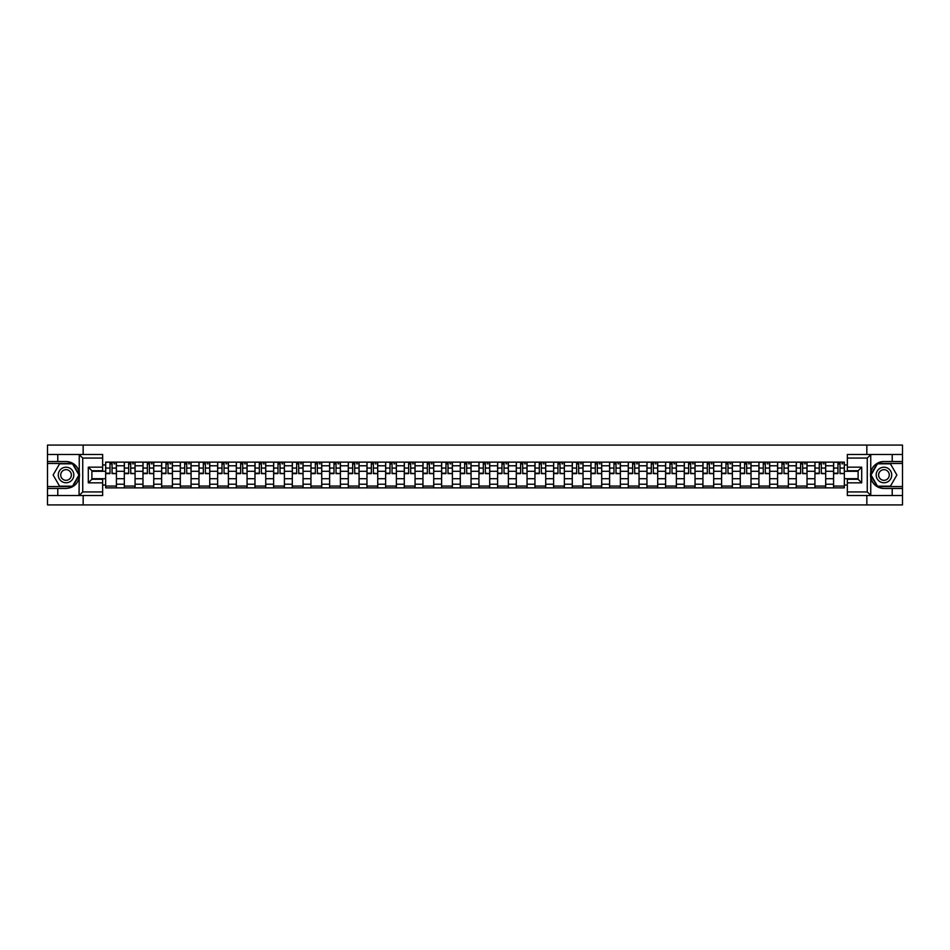 <?xml version="1.0" encoding="UTF-8"?>
<svg xmlns="http://www.w3.org/2000/svg" width="950" height="950" viewBox="0 0 950 950"><rect width="100%" height="100%" fill="white"/><g stroke="black" fill="none" stroke-linecap="round" stroke-linejoin="round"><path stroke-width="1.43" d="M102.659 458.066L82.733 458.066L79.04 454.48L102.659 454.48L102.659 470.749L91.889 470.749L91.889 479.251L102.659 479.251L102.659 495.52L79.04 495.52L79.254 472.399C77.401 465.678 72.996 462.056 66.049 461.534A13.466 13.466 0 0 1 79.254 477.601C77.401 484.322 72.996 487.944 66.049 488.466L47.5 488.466L47.5 504.913L902.5 504.913L902.5 463.457L877.289 463.457L870.627 475L877.289 486.543L902.5 486.543M883.951 461.534C877.004 462.056 872.599 465.678 870.746 472.399L870.746 477.601C872.599 484.322 877.004 487.944 883.951 488.466A13.466 13.466 0 0 1 870.497 475A13.466 13.466 0 0 1 883.951 461.534L902.5 461.534L902.5 445.087L47.5 445.087L47.5 486.543L72.711 486.543L79.373 475L72.711 463.457L47.5 463.457M124.319 487.861L124.319 465.785L116.423 465.785L116.423 487.861M116.423 465.785L116.423 462.139M124.319 465.785L124.319 462.139M135.078 462.139L135.078 487.861M142.975 487.861L142.975 462.139M153.746 462.139L153.746 487.861M161.643 487.861L161.643 462.139M172.413 462.139L172.413 487.861M180.31 487.861L180.31 462.139M191.081 462.139L191.081 487.861M198.977 487.861L198.977 462.139M209.736 462.139L209.736 487.861M217.633 487.861L217.633 462.139M228.404 462.139L228.404 487.861M236.301 487.861L236.301 462.139M247.071 462.139L247.071 487.861M254.968 487.861L254.968 462.139M265.739 462.139L265.739 487.861M273.636 487.861L273.636 462.139M284.406 462.139L284.406 487.861M292.303 487.861L292.303 462.139M303.062 462.139L303.062 487.861M310.959 487.861L310.959 462.139M321.729 462.139L321.729 487.861M329.626 487.861L329.626 462.139M340.397 462.139L340.397 487.861M348.294 487.861L348.294 462.139M359.064 462.139L359.064 487.861M366.961 487.861L366.961 462.139M377.732 462.139L377.732 487.861M385.629 487.861L385.629 462.139M396.387 462.139L396.387 487.861M404.284 487.861L404.284 462.139M415.055 462.139L415.055 487.861M422.952 487.861L422.952 462.139M433.723 462.139L433.723 487.861M441.619 487.861L441.619 462.139M452.39 462.139L452.39 487.861M460.287 487.861L460.287 462.139M471.058 462.139L471.058 487.861M478.942 487.861L478.942 462.139M489.713 462.139L489.713 487.861M497.61 487.861L497.61 462.139M508.381 462.139L508.381 487.861M516.278 487.861L516.278 462.139M527.048 462.139L527.048 487.861M534.945 487.861L534.945 462.139M545.716 462.139L545.716 487.861M553.612 487.861L553.612 462.139M564.371 462.139L564.371 487.861M572.268 487.861L572.268 462.139M583.039 462.139L583.039 487.861M590.936 487.861L590.936 462.139M601.706 462.139L601.706 487.861M609.603 487.861L609.603 462.139M620.374 462.139L620.374 487.861M628.271 487.861L628.271 462.139M639.041 462.139L639.041 487.861M646.938 487.861L646.938 462.139M657.697 462.139L657.697 487.861M665.594 487.861L665.594 462.139M676.364 462.139L676.364 487.861M684.261 487.861L684.261 462.139M695.032 462.139L695.032 487.861M702.929 487.861L702.929 462.139M713.699 462.139L713.699 487.861M721.596 487.861L721.596 462.139M732.367 462.139L732.367 487.861M740.264 487.861L740.264 462.139M751.023 462.139L751.023 487.861M758.919 487.861L758.919 462.139M769.69 462.139L769.69 487.861M777.587 487.861L777.587 462.139M788.357 462.139L788.357 487.861M796.254 487.861L796.254 462.139M807.025 462.139L807.025 487.861M814.922 487.861L814.922 462.139M825.681 462.139L825.681 487.861M833.578 487.861L833.578 462.139M833.578 478.705L825.681 478.705M814.922 478.705L807.025 478.705M796.254 478.705L788.357 478.705M777.587 478.705L769.69 478.705M758.919 478.705L751.023 478.705M740.264 478.705L732.367 478.705M721.596 478.705L713.699 478.705M702.929 478.705L695.032 478.705M684.261 478.705L676.364 478.705M665.594 478.705L657.697 478.705M646.938 478.705L639.041 478.705M628.271 478.705L620.374 478.705M609.603 478.705L601.706 478.705M590.936 478.705L583.039 478.705M572.268 478.705L564.371 478.705M553.612 478.705L545.716 478.705M534.945 478.705L527.048 478.705M516.278 478.705L508.381 478.705M497.61 478.705L489.713 478.705M478.942 478.705L471.058 478.705M460.287 478.705L452.39 478.705M441.619 478.705L433.723 478.705M422.952 478.705L415.055 478.705M404.284 478.705L396.387 478.705M385.629 478.705L377.732 478.705M366.961 478.705L359.064 478.705M348.294 478.705L340.397 478.705M329.626 478.705L321.729 478.705M310.959 478.705L303.062 478.705M292.303 478.705L284.406 478.705M273.636 478.705L265.739 478.705M254.968 478.705L247.071 478.705M236.301 478.705L228.404 478.705M217.633 478.705L209.736 478.705M198.977 478.705L191.081 478.705M180.31 478.705L172.413 478.705M161.643 478.705L153.746 478.705M142.975 478.705L135.078 478.705M124.319 478.705L116.423 478.705M833.578 471.295L825.681 471.295M814.922 471.295L807.025 471.295M796.254 471.295L788.357 471.295M777.587 471.295L769.69 471.295M758.919 471.295L751.023 471.295M740.264 471.295L732.367 471.295M721.596 471.295L713.699 471.295M702.929 471.295L695.032 471.295M684.261 471.295L676.364 471.295M665.594 471.295L657.697 471.295M646.938 471.295L639.041 471.295M628.271 471.295L620.374 471.295M609.603 471.295L601.706 471.295M590.936 471.295L583.039 471.295M572.268 471.295L564.371 471.295M553.612 471.295L545.716 471.295M534.945 471.295L527.048 471.295M516.278 471.295L508.381 471.295M497.61 471.295L489.713 471.295M478.942 471.295L471.058 471.295M460.287 471.295L452.39 471.295M441.619 471.295L433.723 471.295M422.952 471.295L415.055 471.295M404.284 471.295L396.387 471.295M385.629 471.295L377.732 471.295M366.961 471.295L359.064 471.295M348.294 471.295L340.397 471.295M329.626 471.295L321.729 471.295M310.959 471.295L303.062 471.295M292.303 471.295L284.406 471.295M273.636 471.295L265.739 471.295M254.968 471.295L247.071 471.295M236.301 471.295L228.404 471.295M217.633 471.295L209.736 471.295M198.977 471.295L191.081 471.295M180.31 471.295L172.413 471.295M161.643 471.295L153.746 471.295M142.975 471.295L135.078 471.295M124.319 471.295L116.423 471.295M91.889 478.705L105.652 478.705L105.652 471.295L91.889 471.295M102.659 464.954L105.652 464.954L105.652 471.295M858.111 471.295L844.348 471.295L844.348 462.139L105.652 462.139L105.652 464.954M844.348 464.954L847.341 464.954M847.341 485.046L844.348 485.046L844.348 478.705L858.111 478.705M105.652 478.705L105.652 487.861L844.348 487.861L844.348 485.046M105.652 485.046L102.659 485.046M866.839 504.913L866.839 495.52M866.839 454.48L866.839 445.087M83.161 504.913L83.161 495.52M83.161 454.48L83.161 445.087M844.348 471.295L844.348 478.705M116.423 486.067L105.652 486.067M110.01 463.933L112.052 463.933M135.078 486.067L124.319 486.067M128.678 463.933L130.72 463.933M153.746 486.067L142.975 486.067M147.345 463.933L149.376 463.933M172.413 486.067L161.643 486.067M166.013 463.933L168.043 463.933M191.081 486.067L180.31 486.067M184.68 463.933L186.711 463.933M209.736 486.067L198.977 486.067M203.336 463.933L205.378 463.933M228.404 486.067L217.633 486.067M222.003 463.933L224.034 463.933M247.071 486.067L236.301 486.067M240.671 463.933L242.701 463.933M265.739 486.067L254.968 486.067M259.338 463.933L261.369 463.933M284.406 486.067L273.636 486.067M278.006 463.933L280.036 463.933M303.062 486.067L292.303 486.067M296.661 463.933L298.704 463.933M321.729 486.067L310.959 486.067M315.329 463.933L317.359 463.933M340.397 486.067L329.626 486.067M333.996 463.933L336.027 463.933M359.064 486.067L348.294 486.067M352.664 463.933L354.694 463.933M377.732 486.067L366.961 486.067M371.331 463.933L373.362 463.933M396.387 486.067L385.629 486.067M389.987 463.933L392.029 463.933M415.055 486.067L404.284 486.067M408.654 463.933L410.685 463.933M433.723 486.067L422.952 486.067M427.322 463.933L429.353 463.933M452.39 486.067L441.619 486.067M445.989 463.933L448.02 463.933M471.058 486.067L460.287 486.067M464.645 463.933L466.688 463.933M489.713 486.067L478.942 486.067M483.312 463.933L485.355 463.933M508.381 486.067L497.61 486.067M501.98 463.933L504.011 463.933M527.048 486.067L516.278 486.067M520.648 463.933L522.678 463.933M545.716 486.067L534.945 486.067M539.315 463.933L541.346 463.933M564.371 486.067L553.612 486.067M557.971 463.933L560.013 463.933M583.039 486.067L572.268 486.067M576.638 463.933L578.669 463.933M601.706 486.067L590.936 486.067M595.306 463.933L597.336 463.933M620.374 486.067L609.603 486.067M613.973 463.933L616.004 463.933M639.041 486.067L628.271 486.067M632.641 463.933L634.671 463.933M657.697 486.067L646.938 486.067M651.296 463.933L653.339 463.933M676.364 486.067L665.594 486.067M669.964 463.933L671.994 463.933M695.032 486.067L684.261 486.067M688.631 463.933L690.662 463.933M713.699 486.067L702.929 486.067M707.299 463.933L709.329 463.933M732.367 486.067L721.596 486.067M725.966 463.933L727.997 463.933M751.023 486.067L740.264 486.067M744.622 463.933L746.664 463.933M769.69 486.067L758.919 486.067M763.289 463.933L765.32 463.933M788.357 486.067L777.587 486.067M781.957 463.933L783.988 463.933M807.025 486.067L796.254 486.067M800.624 463.933L802.655 463.933M825.681 486.067L814.922 486.067M819.28 463.933L821.322 463.933M844.348 486.067L833.578 486.067M837.947 463.933L839.99 463.933M112.052 473.207L116.351 473.622L112.052 473.622L112.052 462.258L116.351 462.258L113.964 462.258M116.351 473.207L116.351 462.258M110.01 463.814L112.052 463.814M113.964 463.814L114.808 463.814M113.786 462.258L105.711 462.258L105.711 473.622L110.01 473.622L110.01 462.258L108.276 462.258M130.72 473.207L135.019 473.622L130.72 473.622L130.72 462.258L135.019 462.258L132.632 462.258M135.019 473.207L135.019 462.258M128.678 463.814L130.72 463.814M132.632 463.814L133.463 463.814M132.454 462.258L124.379 462.258L124.379 473.622L128.678 473.622L128.678 462.258L126.944 462.258M149.376 473.207L153.686 473.622L149.376 473.622L149.376 462.258L153.686 462.258L151.299 462.258M153.686 473.207L153.686 462.258M147.345 463.814L149.376 463.814M151.299 463.814L152.131 463.814M151.109 462.258L143.034 462.258L143.034 473.622L147.345 473.622L147.345 462.258L145.611 462.258M57.784 488.466L57.784 495.52L47.5 495.52M79.04 495.52L57.784 495.52M47.5 488.466L47.5 486.543M79.04 454.48L57.784 454.48L57.784 461.534L47.5 461.534M57.784 454.48L47.5 454.48M66.049 461.534L57.784 461.534M91.889 470.749L88.302 467.162L102.659 467.162M102.659 482.838L88.302 482.838L91.889 479.251M79.254 495.413L82.733 491.934L102.659 491.934M870.96 454.48L867.267 458.066L847.341 458.066L847.341 454.48L902.5 454.48M892.216 461.534L892.216 454.48M847.341 491.934L867.267 491.934L870.96 495.52L847.341 495.52L847.341 479.251L858.111 479.251L858.111 470.749L847.341 470.749L847.341 458.066M902.5 461.534L902.5 463.457M870.96 495.52L892.216 495.52L892.216 488.466L902.5 488.466M892.216 495.52L902.5 495.52M883.951 488.466L892.216 488.466M858.111 479.251L861.697 482.838L847.341 482.838M847.341 467.162L861.697 467.162L858.111 470.749M58.271 475A7.778 7.778 0 0 0 66.049 482.778A7.778 7.778 0 0 0 73.827 475A7.778 7.778 0 0 0 66.049 467.222A7.778 7.778 0 0 0 58.271 475M60.717 475A5.32 5.32 0 0 0 66.049 480.32A5.32 5.32 0 0 0 71.369 475A5.32 5.32 0 0 0 66.049 469.68A5.32 5.32 0 0 0 60.717 475M72.509 463.814L78.969 475L72.509 486.186L59.589 486.186L53.129 475L59.589 463.814L72.509 463.814M876.173 475A7.778 7.778 0 0 0 883.951 482.778A7.778 7.778 0 0 0 891.729 475A7.778 7.778 0 0 0 883.951 467.222A7.778 7.778 0 0 0 876.173 475M878.631 475A5.32 5.32 0 0 0 883.951 480.32A5.32 5.32 0 0 0 889.283 475A5.32 5.32 0 0 0 883.951 469.68A5.32 5.32 0 0 0 878.631 475M890.411 463.814L896.871 475L890.411 486.186L877.491 486.186L871.031 475L877.491 463.814L890.411 463.814M168.043 473.207L172.354 473.622L168.043 473.622L168.043 462.258L172.354 462.258L169.955 462.258M172.354 473.207L172.354 462.258M166.013 463.814L168.043 463.814M169.955 463.814L170.798 463.814M169.777 462.258L161.702 462.258L161.702 473.622L166.013 473.622L166.013 462.258L164.279 462.258M186.711 473.207L191.021 473.622L186.711 473.622L186.711 462.258L191.021 462.258L188.623 462.258M191.021 473.207L191.021 462.258M184.68 463.814L186.711 463.814M188.623 463.814L189.466 463.814M188.444 462.258L180.369 462.258L180.369 473.622L184.68 473.622L184.68 462.258L182.946 462.258M205.378 473.207L209.677 473.622L205.378 473.622L205.378 462.258L209.677 462.258L207.29 462.258M209.677 473.207L209.677 462.258M203.336 463.814L205.378 463.814M207.29 463.814L208.121 463.814M207.112 462.258L199.037 462.258L199.037 473.622L203.336 473.622L203.336 462.258L201.602 462.258M224.034 473.207L228.344 473.622L224.034 473.622L224.034 462.258L228.344 462.258L225.958 462.258M228.344 473.207L228.344 462.258M222.003 463.814L224.034 463.814M225.958 463.814L226.789 463.814M225.779 462.258L217.692 462.258L217.692 473.622L222.003 473.622L222.003 462.258L220.269 462.258M242.701 473.207L247.012 473.622L242.701 473.622L242.701 462.258L247.012 462.258L244.613 462.258M247.012 473.207L247.012 462.258M240.671 463.814L242.701 463.814M244.613 463.814L245.456 463.814M244.435 462.258L236.36 462.258L236.36 473.622L240.671 473.622L240.671 462.258L238.937 462.258M261.369 473.207L265.679 473.622L261.369 473.622L261.369 462.258L265.679 462.258L263.281 462.258M265.679 473.207L265.679 462.258M259.338 463.814L261.369 463.814M263.281 463.814L264.124 463.814M263.103 462.258L255.027 462.258L255.027 473.622L259.338 473.622L259.338 462.258L257.604 462.258M280.036 473.207L284.347 473.622L280.036 473.622L280.036 462.258L284.347 462.258L281.948 462.258M284.347 473.207L284.347 462.258M278.006 463.814L280.036 463.814M281.948 463.814L282.791 463.814M281.77 462.258L273.695 462.258L273.695 473.622L278.006 473.622L278.006 462.258L276.26 462.258M298.704 473.207L303.002 473.622L298.704 473.622L298.704 462.258L303.002 462.258L300.616 462.258M303.002 473.207L303.002 462.258M296.661 463.814L298.704 463.814M300.616 463.814L301.447 463.814M300.438 462.258L292.363 462.258L292.363 473.622L296.661 473.622L296.661 462.258L294.928 462.258M317.359 473.207L321.67 473.622L317.359 473.622L317.359 462.258L321.67 462.258L319.283 462.258M321.67 473.207L321.67 462.258M315.329 463.814L317.359 463.814M319.283 463.814L320.114 463.814M319.105 462.258L311.018 462.258L311.018 473.622L315.329 473.622L315.329 462.258L313.595 462.258M336.027 473.207L340.338 473.622L336.027 473.622L336.027 462.258L340.338 462.258L337.939 462.258M340.338 473.207L340.338 462.258M333.996 463.814L336.027 463.814M337.939 463.814L338.782 463.814M337.761 462.258L329.686 462.258L329.686 473.622L333.996 473.622L333.996 462.258L332.262 462.258M354.694 473.207L359.005 473.622L354.694 473.622L354.694 462.258L359.005 462.258L356.606 462.258M359.005 473.207L359.005 462.258M352.664 463.814L354.694 463.814M356.606 463.814L357.449 463.814M356.428 462.258L348.353 462.258L348.353 473.622L352.664 473.622L352.664 462.258L350.93 462.258M373.362 473.207L377.673 473.622L373.362 473.622L373.362 462.258L377.673 462.258L375.274 462.258M377.673 473.207L377.673 462.258M371.331 463.814L373.362 463.814M375.274 463.814L376.117 463.814M375.096 462.258L367.021 462.258L367.021 473.622L371.331 473.622L371.331 462.258L369.586 462.258M392.029 473.207L396.328 473.622L392.029 473.622L392.029 462.258L396.328 462.258L393.941 462.258M396.328 473.207L396.328 462.258M389.987 463.814L392.029 463.814M393.941 463.814L394.772 463.814M393.763 462.258L385.688 462.258L385.688 473.622L389.987 473.622L389.987 462.258L388.253 462.258M410.685 473.207L414.996 473.622L410.685 473.622L410.685 462.258L414.996 462.258L412.609 462.258M414.996 473.207L414.996 462.258M408.654 463.814L410.685 463.814M412.609 463.814L413.44 463.814M412.419 462.258L404.344 462.258L404.344 473.622L408.654 473.622L408.654 462.258L406.921 462.258M429.353 473.207L433.663 473.622L429.353 473.622L429.353 462.258L433.663 462.258L431.264 462.258M433.663 473.207L433.663 462.258M427.322 463.814L429.353 463.814M431.264 463.814L432.108 463.814M431.086 462.258L423.011 462.258L423.011 473.622L427.322 473.622L427.322 462.258L425.588 462.258M448.02 473.207L452.331 473.622L448.02 473.622L448.02 462.258L452.331 462.258L449.932 462.258M452.331 473.207L452.331 462.258M445.989 463.814L448.02 463.814M449.932 463.814L450.775 463.814M449.754 462.258L441.679 462.258L441.679 473.622L445.989 473.622L445.989 462.258L444.256 462.258M466.688 473.207L470.986 473.622L466.688 473.622L466.688 462.258L470.986 462.258L468.599 462.258M470.986 473.207L470.986 462.258M464.645 463.814L466.688 463.814M468.599 463.814L469.431 463.814M468.421 462.258L460.346 462.258L460.346 473.622L464.645 473.622L464.645 462.258L462.911 462.258M485.355 473.207L489.654 473.622L485.355 473.622L485.355 462.258L489.654 462.258L487.267 462.258M489.654 473.207L489.654 462.258M483.312 463.814L485.355 463.814M487.267 463.814L488.098 463.814M487.089 462.258L479.014 462.258L479.014 473.622L483.312 473.622L483.312 462.258L481.579 462.258M504.011 473.207L508.321 473.622L504.011 473.622L504.011 462.258L508.321 462.258L505.934 462.258M508.321 473.207L508.321 462.258M501.98 463.814L504.011 463.814M505.934 463.814L506.766 463.814M505.744 462.258L497.669 462.258L497.669 473.622L501.98 473.622L501.98 462.258L500.246 462.258M522.678 473.207L526.989 473.622L522.678 473.622L522.678 462.258L526.989 462.258L524.59 462.258M526.989 473.207L526.989 462.258M520.648 463.814L522.678 463.814M524.59 463.814L525.433 463.814M524.412 462.258L516.337 462.258L516.337 473.622L520.648 473.622L520.648 462.258L518.914 462.258M541.346 473.207L545.656 473.622L541.346 473.622L541.346 462.258L545.656 462.258L543.258 462.258M545.656 473.207L545.656 462.258M539.315 463.814L541.346 463.814M543.258 463.814L544.101 463.814M543.079 462.258L535.004 462.258L535.004 473.622L539.315 473.622L539.315 462.258L537.581 462.258M560.013 473.207L564.312 473.622L560.013 473.622L560.013 462.258L564.312 462.258L561.925 462.258M564.312 473.207L564.312 462.258M557.971 463.814L560.013 463.814M561.925 463.814L562.756 463.814M561.747 462.258L553.672 462.258L553.672 473.622L557.971 473.622L557.971 462.258L556.237 462.258M578.669 473.207L582.979 473.622L578.669 473.622L578.669 462.258L582.979 462.258L580.592 462.258M582.979 473.207L582.979 462.258M576.638 463.814L578.669 463.814M580.592 463.814L581.424 463.814M580.414 462.258L572.327 462.258L572.327 473.622L576.638 473.622L576.638 462.258L574.904 462.258M597.336 473.207L601.647 473.622L597.336 473.622L597.336 462.258L601.647 462.258L599.248 462.258M601.647 473.207L601.647 462.258M595.306 463.814L597.336 463.814M599.248 463.814L600.091 463.814M599.07 462.258L590.995 462.258L590.995 473.622L595.306 473.622L595.306 462.258L593.572 462.258M616.004 473.207L620.314 473.622L616.004 473.622L616.004 462.258L620.314 462.258L617.916 462.258M620.314 473.207L620.314 462.258M613.973 463.814L616.004 463.814M617.916 463.814L618.759 463.814M617.738 462.258L609.663 462.258L609.663 473.622L613.973 473.622L613.973 462.258L612.239 462.258M634.671 473.207L638.982 473.622L634.671 473.622L634.671 462.258L638.982 462.258L636.583 462.258M638.982 473.207L638.982 462.258M632.641 463.814L634.671 463.814M636.583 463.814L637.426 463.814M636.405 462.258L628.33 462.258L628.33 473.622L632.641 473.622L632.641 462.258L630.895 462.258M653.339 473.207L657.637 473.622L653.339 473.622L653.339 462.258L657.637 462.258L655.251 462.258M657.637 473.207L657.637 462.258M651.296 463.814L653.339 463.814M655.251 463.814L656.082 463.814M655.072 462.258L646.998 462.258L646.998 473.622L651.296 473.622L651.296 462.258L649.562 462.258M671.994 473.207L676.305 473.622L671.994 473.622L671.994 462.258L676.305 462.258L673.918 462.258M676.305 473.207L676.305 462.258M669.964 463.814L671.994 463.814M673.918 463.814L674.749 463.814M673.74 462.258L665.653 462.258L665.653 473.622L669.964 473.622L669.964 462.258L668.23 462.258M690.662 473.207L694.972 473.622L690.662 473.622L690.662 462.258L694.972 462.258L692.574 462.258M694.972 473.207L694.972 462.258M688.631 463.814L690.662 463.814M692.574 463.814L693.417 463.814M692.396 462.258L684.321 462.258L684.321 473.622L688.631 473.622L688.631 462.258L686.898 462.258M709.329 473.207L713.64 473.622L709.329 473.622L709.329 462.258L713.64 462.258L711.241 462.258M713.64 473.207L713.64 462.258M707.299 463.814L709.329 463.814M711.241 463.814L712.084 463.814M711.063 462.258L702.988 462.258L702.988 473.622L707.299 473.622L707.299 462.258L705.565 462.258M727.997 473.207L732.307 473.622L727.997 473.622L727.997 462.258L732.307 462.258L729.909 462.258M732.307 473.207L732.307 462.258M725.966 463.814L727.997 463.814M729.909 463.814L730.752 463.814M729.731 462.258L721.656 462.258L721.656 473.622L725.966 473.622L725.966 462.258L724.221 462.258M746.664 473.207L750.963 473.622L746.664 473.622L746.664 462.258L750.963 462.258L748.576 462.258M750.963 473.207L750.963 462.258M744.622 463.814L746.664 463.814M748.576 463.814L749.408 463.814M748.398 462.258L740.323 462.258L740.323 473.622L744.622 473.622L744.622 462.258L742.888 462.258M765.32 473.207L769.631 473.622L765.32 473.622L765.32 462.258L769.631 462.258L767.244 462.258M769.631 473.207L769.631 462.258M763.289 463.814L765.32 463.814M767.244 463.814L768.075 463.814M767.054 462.258L758.979 462.258L758.979 473.622L763.289 473.622L763.289 462.258L761.556 462.258M783.988 473.207L788.298 473.622L783.988 473.622L783.988 462.258L788.298 462.258L785.899 462.258M788.298 473.207L788.298 462.258M781.957 463.814L783.988 463.814M785.899 463.814L786.742 463.814M785.721 462.258L777.646 462.258L777.646 473.622L781.957 473.622L781.957 462.258L780.223 462.258M802.655 473.207L806.966 473.622L802.655 473.622L802.655 462.258L806.966 462.258L804.567 462.258M806.966 473.207L806.966 462.258M800.624 463.814L802.655 463.814M804.567 463.814L805.41 463.814M804.389 462.258L796.314 462.258L796.314 473.622L800.624 473.622L800.624 462.258L798.891 462.258M821.322 473.207L825.621 473.622L821.322 473.622L821.322 462.258L825.621 462.258L823.234 462.258M825.621 473.207L825.621 462.258M819.28 463.814L821.322 463.814M823.234 463.814L824.066 463.814M823.056 462.258L814.981 462.258L814.981 473.622L819.28 473.622L819.28 462.258L817.546 462.258M839.99 473.207L844.289 473.622L839.99 473.622L839.99 462.258L844.289 462.258L841.902 462.258M844.289 473.207L844.289 462.258M837.947 463.814L839.99 463.814M841.902 463.814L842.733 463.814M841.724 462.258L833.649 462.258L833.649 473.622L837.947 473.622L837.947 462.258L836.214 462.258M814.922 465.785L807.025 465.785M796.254 465.785L788.357 465.785M777.587 465.785L769.69 465.785M758.919 465.785L751.023 465.785M740.264 465.785L732.367 465.785M721.596 465.785L713.699 465.785M702.929 465.785L695.032 465.785M684.261 465.785L676.364 465.785M665.594 465.785L657.697 465.785M646.938 465.785L639.041 465.785M628.271 465.785L620.374 465.785M609.603 465.785L601.706 465.785M590.936 465.785L583.039 465.785M572.268 465.785L564.371 465.785M553.612 465.785L545.716 465.785M534.945 465.785L527.048 465.785M516.278 465.785L508.381 465.785M497.61 465.785L489.713 465.785M478.942 465.785L471.058 465.785M460.287 465.785L452.39 465.785M441.619 465.785L433.723 465.785M422.952 465.785L415.055 465.785M404.284 465.785L396.387 465.785M385.629 465.785L377.732 465.785M366.961 465.785L359.064 465.785M348.294 465.785L340.397 465.785M329.626 465.785L321.729 465.785M310.959 465.785L303.062 465.785M292.303 465.785L284.406 465.785M273.636 465.785L265.739 465.785M254.968 465.785L247.071 465.785M236.301 465.785L228.404 465.785M217.633 465.785L209.736 465.785M198.977 465.785L191.081 465.785M180.31 465.785L172.413 465.785M161.643 465.785L153.746 465.785M142.975 465.785L135.078 465.785M833.578 465.785L825.681 465.785M814.922 484.215L807.025 484.215M796.254 484.215L788.357 484.215M777.587 484.215L769.69 484.215M758.919 484.215L751.023 484.215M740.264 484.215L732.367 484.215M721.596 484.215L713.699 484.215M702.929 484.215L695.032 484.215M684.261 484.215L676.364 484.215M665.594 484.215L657.697 484.215M646.938 484.215L639.041 484.215M628.271 484.215L620.374 484.215M609.603 484.215L601.706 484.215M590.936 484.215L583.039 484.215M572.268 484.215L564.371 484.215M553.612 484.215L545.716 484.215M534.945 484.215L527.048 484.215M516.278 484.215L508.381 484.215M497.61 484.215L489.713 484.215M478.942 484.215L471.058 484.215M460.287 484.215L452.39 484.215M441.619 484.215L433.723 484.215M422.952 484.215L415.055 484.215M404.284 484.215L396.387 484.215M385.629 484.215L377.732 484.215M366.961 484.215L359.064 484.215M348.294 484.215L340.397 484.215M329.626 484.215L321.729 484.215M310.959 484.215L303.062 484.215M292.303 484.215L284.406 484.215M273.636 484.215L265.739 484.215M254.968 484.215L247.071 484.215M236.301 484.215L228.404 484.215M217.633 484.215L209.736 484.215M198.977 484.215L191.081 484.215M180.31 484.215L172.413 484.215M161.643 484.215L153.746 484.215M142.975 484.215L135.078 484.215M124.319 484.215L116.423 484.215M833.578 484.215L825.681 484.215M112.052 468.065L116.351 468.065M105.711 473.207L110.01 473.207M105.711 468.065L110.01 468.065M130.72 468.065L135.019 468.065M124.379 473.207L128.678 473.207M124.379 468.065L128.678 468.065M149.376 468.065L153.686 468.065M143.034 473.207L147.345 473.207M143.034 468.065L147.345 468.065M79.254 472.399L79.254 454.587M82.733 458.066L82.733 491.934M88.302 482.838L88.302 467.162M870.746 454.587L870.746 472.399M870.746 477.601L870.746 495.413M867.267 491.934L867.267 458.066M861.697 467.162L861.697 482.838M168.043 468.065L172.354 468.065M161.702 473.207L166.013 473.207M161.702 468.065L166.013 468.065M186.711 468.065L191.021 468.065M180.369 473.207L184.68 473.207M180.369 468.065L184.68 468.065M205.378 468.065L209.677 468.065M199.037 473.207L203.336 473.207M199.037 468.065L203.336 468.065M224.034 468.065L228.344 468.065M217.692 473.207L222.003 473.207M217.692 468.065L222.003 468.065M242.701 468.065L247.012 468.065M236.36 473.207L240.671 473.207M236.36 468.065L240.671 468.065M261.369 468.065L265.679 468.065M255.027 473.207L259.338 473.207M255.027 468.065L259.338 468.065M280.036 468.065L284.347 468.065M273.695 473.207L278.006 473.207M273.695 468.065L278.006 468.065M298.704 468.065L303.002 468.065M292.363 473.207L296.661 473.207M292.363 468.065L296.661 468.065M317.359 468.065L321.67 468.065M311.018 473.207L315.329 473.207M311.018 468.065L315.329 468.065M336.027 468.065L340.338 468.065M329.686 473.207L333.996 473.207M329.686 468.065L333.996 468.065M354.694 468.065L359.005 468.065M348.353 473.207L352.664 473.207M348.353 468.065L352.664 468.065M373.362 468.065L377.673 468.065M367.021 473.207L371.331 473.207M367.021 468.065L371.331 468.065M392.029 468.065L396.328 468.065M385.688 473.207L389.987 473.207M385.688 468.065L389.987 468.065M410.685 468.065L414.996 468.065M404.344 473.207L408.654 473.207M404.344 468.065L408.654 468.065M429.353 468.065L433.663 468.065M423.011 473.207L427.322 473.207M423.011 468.065L427.322 468.065M448.02 468.065L452.331 468.065M441.679 473.207L445.989 473.207M441.679 468.065L445.989 468.065M466.688 468.065L470.986 468.065M460.346 473.207L464.645 473.207M460.346 468.065L464.645 468.065M485.355 468.065L489.654 468.065M479.014 473.207L483.312 473.207M479.014 468.065L483.312 468.065M504.011 468.065L508.321 468.065M497.669 473.207L501.98 473.207M497.669 468.065L501.98 468.065M522.678 468.065L526.989 468.065M516.337 473.207L520.648 473.207M516.337 468.065L520.648 468.065M541.346 468.065L545.656 468.065M535.004 473.207L539.315 473.207M535.004 468.065L539.315 468.065M560.013 468.065L564.312 468.065M553.672 473.207L557.971 473.207M553.672 468.065L557.971 468.065M578.669 468.065L582.979 468.065M572.327 473.207L576.638 473.207M572.327 468.065L576.638 468.065M597.336 468.065L601.647 468.065M590.995 473.207L595.306 473.207M590.995 468.065L595.306 468.065M616.004 468.065L620.314 468.065M609.663 473.207L613.973 473.207M609.663 468.065L613.973 468.065M634.671 468.065L638.982 468.065M628.33 473.207L632.641 473.207M628.33 468.065L632.641 468.065M653.339 468.065L657.637 468.065M646.998 473.207L651.296 473.207M646.998 468.065L651.296 468.065M671.994 468.065L676.305 468.065M665.653 473.207L669.964 473.207M665.653 468.065L669.964 468.065M690.662 468.065L694.972 468.065M684.321 473.207L688.631 473.207M684.321 468.065L688.631 468.065M709.329 468.065L713.64 468.065M702.988 473.207L707.299 473.207M702.988 468.065L707.299 468.065M727.997 468.065L732.307 468.065M721.656 473.207L725.966 473.207M721.656 468.065L725.966 468.065M746.664 468.065L750.963 468.065M740.323 473.207L744.622 473.207M740.323 468.065L744.622 468.065M765.32 468.065L769.631 468.065M758.979 473.207L763.289 473.207M758.979 468.065L763.289 468.065M783.988 468.065L788.298 468.065M777.646 473.207L781.957 473.207M777.646 468.065L781.957 468.065M802.655 468.065L806.966 468.065M796.314 473.207L800.624 473.207M796.314 468.065L800.624 468.065M821.322 468.065L825.621 468.065M814.981 473.207L819.28 473.207M814.981 468.065L819.28 468.065M839.99 468.065L844.289 468.065M833.649 473.207L837.947 473.207M833.649 468.065L837.947 468.065"/></g></svg>
